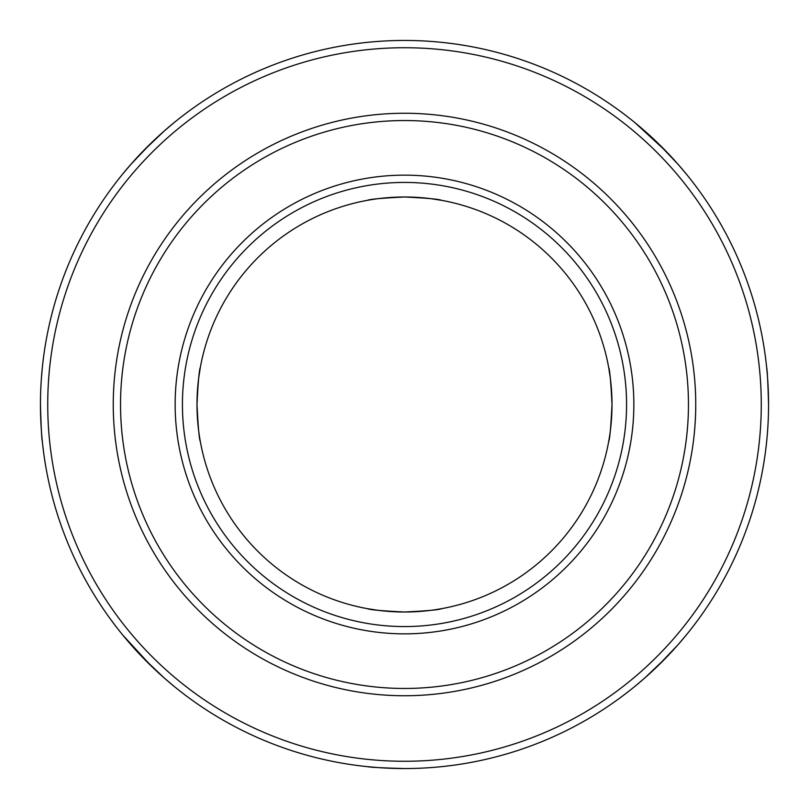 <?xml version="1.0" encoding="UTF-8"?>
<svg xmlns="http://www.w3.org/2000/svg" width="809" height="809" viewBox="0 0 809 809"><rect width="100%" height="100%" fill="white"/><g stroke="black" fill="none" stroke-linecap="round" stroke-linejoin="round"><path stroke-width="1.21" d="M665.999 657.778L644.712 678.053L634.893 686.376M657.778 665.999L678.053 644.712L686.376 634.893M657.778 143.001L678.053 164.288L686.376 174.107M665.999 151.222L634.893 122.624M768.55 404.5C767.923 381.949 767.286 369.571 766.649 367.367C767.286 369.541 767.913 381.919 768.55 404.5M766.72 440.915L766.649 441.633M404.5 768.55C381.949 767.923 369.571 767.286 367.367 766.649C369.541 767.286 381.919 767.913 404.5 768.55A364.05 364.05 0 0 1 40.45 404.5A364.05 364.05 0 0 1 404.5 40.45A364.05 364.05 0 0 1 768.55 404.5A364.05 364.05 0 0 1 404.5 768.55L397.239 768.479M143.001 151.222L164.288 130.947L174.107 122.624M151.222 665.999L122.624 634.893M197.123 411.771L197.477 418.738M198.023 425.16L198.711 431.177M196.992 404.5C198.104 427.051 199.216 439.429 200.339 441.633C199.216 439.469 198.104 427.091 196.992 404.5A207.508 207.508 0 0 1 404.5 196.992A207.508 207.508 0 0 1 612.009 404.5C610.896 427.051 609.784 439.429 608.661 441.633C609.784 439.469 610.896 427.091 612.009 404.5A207.508 207.508 0 0 1 404.5 612.009A207.508 207.508 0 0 1 196.992 404.5C198.104 381.949 199.216 369.571 200.339 367.367C199.216 369.531 198.104 381.909 196.992 404.5L197.123 397.239M40.45 404.5C41.077 427.051 41.714 439.429 42.351 441.633C41.714 439.459 41.087 427.081 40.45 404.5L40.521 397.239M397.229 197.123L390.262 197.477M383.84 198.023L377.823 198.711M404.5 196.992C381.949 198.104 369.571 199.216 367.367 200.339C369.531 199.216 381.909 198.104 404.5 196.992C427.051 198.104 439.429 199.216 441.633 200.339C439.469 199.216 427.091 198.104 404.5 196.992L411.761 197.123M404.5 47.731A356.769 356.769 0 0 1 761.269 404.5A356.769 356.769 0 0 1 404.5 761.269A356.769 356.769 0 0 1 47.731 404.5A356.769 356.769 0 0 1 404.5 47.731M390.262 768.267L383.85 767.963M378.248 767.599L367.367 766.649M404.5 612.009C381.949 610.896 369.571 609.784 367.367 608.661C369.531 609.784 381.909 610.896 404.5 612.009C427.051 610.896 439.429 609.784 441.633 608.661C439.469 609.784 427.091 610.896 404.5 612.009L397.239 611.877M367.367 608.661L378.197 610.33M383.881 610.977L390.262 611.523M411.771 611.877L418.738 611.523M425.16 610.977L431.177 610.289M611.877 411.771L611.523 418.738M610.977 425.16L610.289 431.177M404.5 113.26A291.24 291.24 0 0 1 695.74 404.5A291.24 291.24 0 0 1 404.5 695.74A291.24 291.24 0 0 1 113.26 404.5A291.24 291.24 0 0 1 404.5 113.26M404.5 626.571A222.07 222.07 0 0 1 182.429 404.5A222.07 222.07 0 0 1 404.5 182.429A222.07 222.07 0 0 1 626.571 404.5A222.07 222.07 0 0 1 404.5 626.571M404.5 120.541A283.959 283.959 0 0 1 688.459 404.5A283.959 283.959 0 0 1 404.5 688.459A283.959 283.959 0 0 1 120.541 404.5A283.959 283.959 0 0 1 404.5 120.541M404.5 633.851A229.352 229.352 0 0 1 175.148 404.5A229.352 229.352 0 0 1 404.5 175.148A229.352 229.352 0 0 1 633.851 404.5A229.352 229.352 0 0 1 404.5 633.851M612.009 404.5C610.896 381.949 609.784 369.571 608.661 367.367C609.784 369.531 610.896 381.909 612.009 404.5L611.877 397.239M608.661 367.367L610.33 378.197M610.977 383.881L611.523 390.262M200.339 367.367L198.67 378.197M198.023 383.881L197.477 390.262M441.633 200.339L430.803 198.67M425.119 198.023L418.738 197.477M40.733 390.262L41.037 383.85M41.401 378.248L42.351 367.367M143.001 657.778L164.288 678.053L174.107 686.376M151.222 143.001L130.947 164.288L122.624 174.107"/></g></svg>
